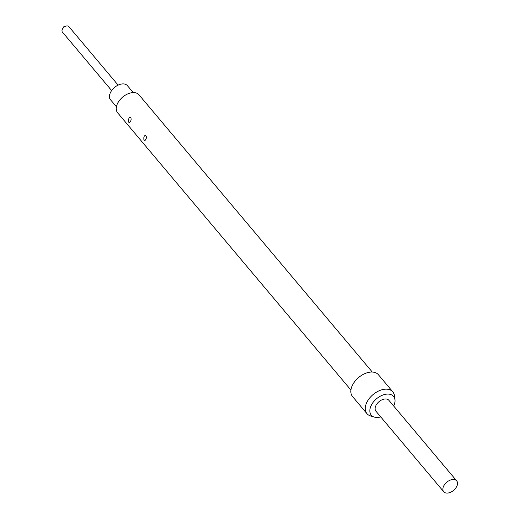 <?xml version="1.0" encoding="UTF-8"?>
<svg xmlns="http://www.w3.org/2000/svg" width="519" height="519" viewBox="0 0 519 519"><rect width="100%" height="100%" fill="white"/><g stroke="black" fill="none" stroke-linecap="round" stroke-linejoin="round"><path stroke-width="0.78" d="M118.118 85.129L68.865 26.605A4.23 2.66 139.9 0 0 66.815 25.95A4.23 2.66 139.9 0 0 66.147 26.08A4.23 2.66 139.9 0 0 62.338 29.285A4.23 2.66 139.9 0 0 62.39 32.055L111.643 90.578M116.418 106.758L110.579 99.823A10.996 6.916 -40.1 0 1 111.754 90.429A10.996 6.916 -40.1 0 1 122.069 83.955A10.996 6.916 -40.1 0 1 127.408 85.661L133.247 92.596M443.713 491.74L375.951 411.217A8.46 5.32 -40.1 0 1 376.852 403.996A8.46 5.32 -40.1 0 1 384.787 399.014A8.46 5.32 -40.1 0 1 388.893 400.324L456.662 480.847A8.46 5.32 139.9 0 0 452.555 479.537A8.46 5.32 139.9 0 0 444.614 484.519A8.46 5.32 139.9 0 0 443.713 491.74A8.46 5.32 139.9 0 0 447.819 493.05A8.46 5.32 139.9 0 0 455.76 488.068A8.46 5.32 139.9 0 0 456.662 480.847M393.687 406.02A14.551 9.154 139.9 0 0 394.959 399.734A14.551 9.154 139.9 0 0 386.493 394.148A14.551 9.154 139.9 0 0 371.448 404.943A14.551 9.154 139.9 0 0 374.335 417.088A14.551 9.154 139.9 0 0 378.351 417.393A14.551 9.154 139.9 0 0 380.745 416.913M394.959 399.734L394.453 395.731A16.919 10.639 139.9 0 0 392.825 391.858A16.919 10.639 139.9 0 0 384.611 389.237A16.919 10.639 139.9 0 0 368.743 399.202A16.919 10.639 139.9 0 0 366.939 413.643A16.919 10.639 139.9 0 0 370.475 415.914L374.335 417.088M392.825 391.858L378.429 374.744A16.919 10.639 139.9 0 0 370.216 372.129A16.919 10.639 139.9 0 0 354.341 382.088A16.919 10.639 139.9 0 0 352.537 396.535L366.939 413.643M350.928 390.029L117.631 112.798A13.961 8.778 -40.1 0 1 119.117 100.881A13.961 8.778 -40.1 0 1 132.215 92.661A13.961 8.778 -40.1 0 1 138.988 94.821L372.292 372.052M145.748 139.39C147.584 136.529 144.996 133.493 143.906 137.204C143.711 141.142 144.327 141.869 145.748 139.39M130.503 121.277C132.339 118.41 129.75 115.374 128.654 119.085C128.465 123.022 129.082 123.756 130.503 121.277M64.174 26.638A0.843 0.532 139.9 0 0 63.279 27.306L62.338 29.285M64.038 26.664L66.147 26.08"/></g></svg>
